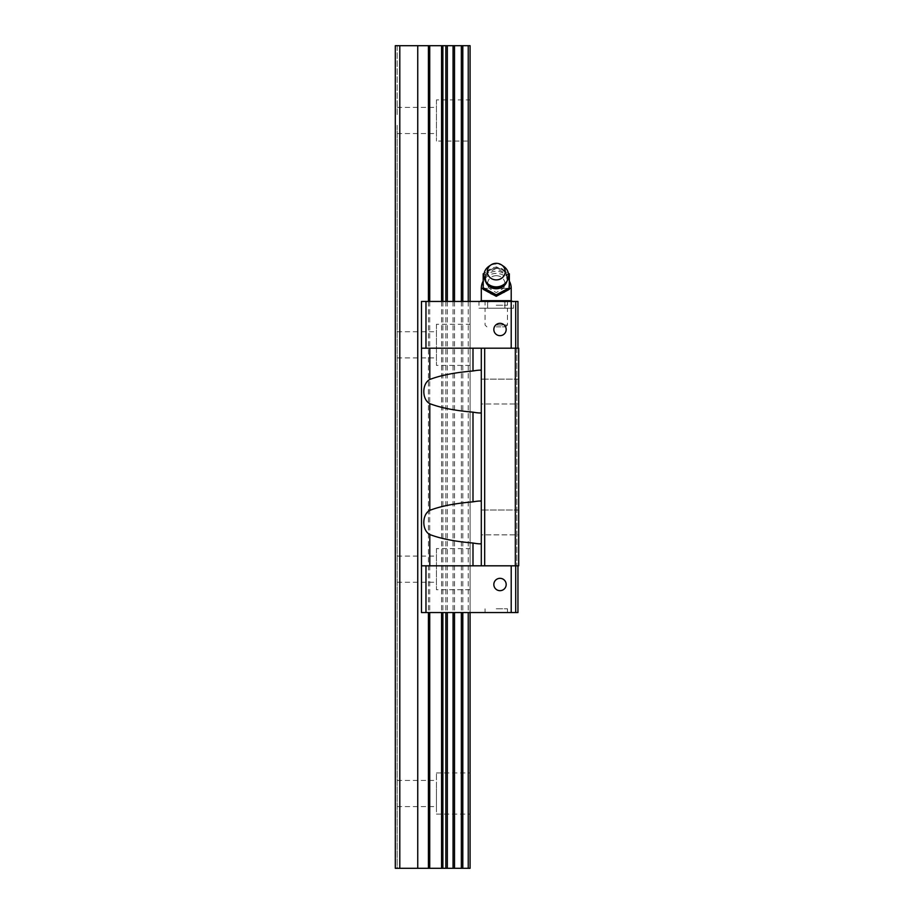 <?xml version="1.0" encoding="UTF-8"?>
<svg xmlns="http://www.w3.org/2000/svg" width="914" height="914" viewBox="0 0 914 914"><rect width="100%" height="100%" fill="white"/><g stroke="black" fill="none" stroke-linecap="round" stroke-linejoin="round"><path stroke-width="0.69" stroke-dasharray="4.57 3.43" d="M397.179 125.344L397.179 868.3L395.305 868.3L397.179 868.3L397.179 125.344M436.435 115.621L436.435 133.57L436.435 115.621M436.435 99.912L436.435 141.042L436.435 99.912L470.082 99.912L470.082 141.042L436.435 141.042M436.435 339.974L436.435 357.911L436.435 339.974M436.435 324.264L436.435 365.394L436.435 324.264L470.082 324.264L470.082 365.394L470.082 324.264M436.435 564.315L436.435 582.264L436.435 564.315M436.435 548.606L436.435 589.736L436.435 548.606L470.082 548.606L470.082 589.736L470.082 548.606M468.231 45.7L468.231 868.3L470.082 868.3L470.082 45.7L417.744 45.7L417.744 868.3L395.305 868.3L395.305 45.7L395.305 868.3L395.305 45.7L397.179 45.7L397.179 115.621L397.179 45.7L395.305 45.7L399.795 45.7L399.795 868.3M417.744 45.7L399.795 45.7M470.082 301.449L470.082 612.551L421.48 612.551L470.082 612.551L470.082 301.449L468.231 301.449L470.082 301.449L470.082 612.551M436.435 772.958L470.082 772.958L470.082 814.088L436.435 814.088L436.435 772.958L436.435 814.088M468.231 868.3L417.744 868.3M436.435 788.656L436.435 806.605L436.435 788.656M515.325 348.188L515.325 565.812L518.695 565.812L518.695 348.188L518.695 565.812L518.695 348.188L518.695 565.812L516.821 565.812L518.695 565.812L516.821 565.812L518.695 565.812L518.695 348.188L481.301 348.188L481.301 413.071L480.296 413.071L481.301 413.071L481.301 370.57C480.97 369.919 478.205 370.056 472.995 370.981C454.978 372.489 440.582 375.323 429.797 379.47C421.822 383.594 421.811 399.521 429.797 403.657C440.582 407.804 454.978 410.637 472.995 412.157C478.193 413.071 480.97 413.208 481.301 412.557L481.301 501.443C480.97 500.792 478.205 500.929 472.995 501.843C454.978 503.363 440.582 506.196 429.797 510.343C421.822 514.468 421.811 530.383 429.797 534.53C440.582 538.677 454.978 541.511 472.995 543.019C478.193 543.944 480.97 544.07 481.301 543.43L481.301 565.812L421.48 565.812L517.952 565.812L421.48 565.812L421.48 612.551L517.952 612.551L517.952 565.812M480.296 543.933L481.301 543.933L481.301 500.929L481.301 543.933L480.296 543.933L481.301 543.43L481.301 565.812L515.325 565.812M480.296 413.071L481.301 413.071L481.301 501.443L480.296 500.929M481.301 565.812L481.301 348.188L421.48 348.188L425.97 348.188L421.48 348.188L421.48 565.812M496.256 612.551L507.476 612.551L496.256 612.551M517.952 348.188L515.702 348.188L517.952 348.188L517.952 301.449L421.48 301.449L468.231 301.449L421.48 301.449L421.48 612.551L421.48 348.188M496.256 301.449L507.476 301.449L496.256 301.449M511.212 348.188L425.97 348.188L515.702 348.188L511.212 348.188L511.212 301.449M484.671 348.188L484.671 565.812M481.301 534.861L481.301 510.012L481.301 534.861L481.301 510.012L481.301 534.861L518.695 534.861L518.695 510.012L518.695 534.861L518.695 510.012L518.695 534.861L481.301 534.861M481.301 403.988L481.301 379.139L481.301 403.988L481.301 379.139L481.301 403.988L518.695 403.988L518.695 379.139L518.695 403.988L518.695 379.139L518.695 403.988L481.301 403.988M481.301 348.188L481.301 370.57L480.296 370.067M516.821 348.188L516.821 565.812L516.821 348.188M425.97 565.812L425.97 612.551M506.173 584.503A6.17 6.17 0 0 0 496.919 579.156A6.17 6.17 0 0 0 496.919 589.85A6.17 6.17 0 0 0 506.173 584.503A6.17 6.17 0 0 1 496.919 589.85A6.17 6.17 0 0 1 496.919 579.156A6.17 6.17 0 0 1 506.173 584.503M511.212 565.812L511.212 612.551M515.702 565.812L515.702 612.551M515.702 301.449L515.702 348.188M506.173 329.497A6.17 6.17 0 0 0 496.919 324.15A6.17 6.17 0 0 0 496.919 334.844A6.17 6.17 0 0 0 506.173 329.497A6.17 6.17 0 0 1 496.919 334.844A6.17 6.17 0 0 1 496.919 324.15A6.17 6.17 0 0 1 506.173 329.497M425.97 301.449L425.97 348.188M496.256 305.196L507.476 305.196L496.256 305.196M496.256 608.804L507.476 608.804L496.256 608.804M493.834 329.497A6.17 6.17 0 0 0 503.088 334.844A6.17 6.17 0 0 0 503.088 324.15A6.17 6.17 0 0 0 493.834 329.497M493.834 584.503A6.17 6.17 0 0 0 503.088 589.85A6.17 6.17 0 0 0 503.088 579.156A6.17 6.17 0 0 0 493.834 584.503M496.256 295.096A12.876 11.905 0 0 0 507.419 277.25A12.876 11.905 0 0 0 485.106 277.25A12.876 11.905 0 0 0 496.256 295.096M483.175 275.365L483.175 273.812L496.256 266.831L509.349 273.812L509.349 275.365L496.256 268.385L483.175 275.365L483.175 289.327M509.349 275.365L509.349 289.327M496.256 275.697A8.66 8.009 0 0 0 488.556 280.05A8.66 8.009 0 0 0 489.219 288.367L496.256 292.617L503.306 288.367A8.66 8.009 0 0 0 503.968 280.05A8.66 8.009 0 0 0 496.256 275.697M481.301 300.706L511.212 300.706M509.212 300.706L504.894 302.043L504.894 308.189L487.63 308.189L487.63 302.043L496.256 300.706L504.894 302.043L506.036 301.449M513.531 308.189L504.894 308.189L513.531 308.189L513.531 302.043L512.388 301.449M480.01 301.449L478.993 302.043L478.993 308.189L487.63 308.189L487.63 302.043L483.312 300.706L480.136 301.449M504.894 302.043L504.894 308.189L478.993 308.189M496.256 308.189L507.476 308.189L496.256 308.189M496.256 266.831L496.256 268.385M503.591 266.294A12.339 11.402 0 0 0 488.933 266.294M496.256 325.007L507.476 325.007L496.256 325.007M496.256 326.881L505.613 326.881L496.256 326.881M428.415 301.449L428.415 612.551M429.729 301.449L429.729 612.551M441.565 301.449L441.565 612.551M442.89 301.449L442.89 612.551M445.838 301.449L445.838 612.551M447.323 301.449L447.323 612.551M453.058 301.449L453.058 612.551M454.521 301.449L454.521 612.551M461.342 301.449L461.342 612.551M462.804 301.449L462.804 612.551M468.231 301.449L468.231 612.551M462.804 45.7L462.804 868.3M461.342 45.7L461.342 868.3M454.521 45.7L454.521 868.3M453.058 45.7L453.058 868.3M447.323 45.7L447.323 868.3M445.838 45.7L445.838 868.3M442.89 45.7L442.89 868.3M441.565 45.7L441.565 868.3M429.729 45.7L429.729 868.3M428.415 45.7L428.415 868.3M472.995 543.019L472.995 565.812M472.995 412.157L472.995 501.843M429.797 403.657L429.797 510.343M472.995 348.188L472.995 370.981M429.797 348.188L429.797 379.47M429.797 534.53L429.797 565.812M503.306 288.367L509.349 288.367M511.212 288.367L481.301 288.367M483.175 288.367L489.219 288.367M496.256 287.784A11.094 10.248 0 0 0 505.876 272.406A11.094 10.248 0 0 0 486.648 272.406A11.094 10.248 0 0 0 496.256 287.784C481.529 288.424 481.689 264.866 500.107 268.922C511.109 272.212 508.001 288.139 496.256 287.784M506.584 282.232A11.082 10.237 0 0 0 496.256 268.282A11.082 10.237 0 0 0 485.94 282.232M397.179 133.57L436.435 133.57M397.179 107.395L436.435 107.395M397.179 357.911L436.435 357.911M397.179 331.736L436.435 331.736M470.082 365.394L436.435 365.394M397.179 582.264L436.435 582.264M397.179 556.089L436.435 556.089M470.082 589.736L436.435 589.736M397.179 806.605L436.435 806.605M397.179 780.43L436.435 780.43M507.476 305.196L507.476 301.449M485.048 305.196L485.048 301.449M485.048 608.804L485.048 612.551M507.476 608.804L507.476 612.551M518.695 379.139L481.301 379.139L518.695 379.139M518.695 510.012L481.301 510.012L518.695 510.012M509.349 281.124A14.955 14.955 0 0 0 483.175 281.124M512.514 301.449L513.531 302.043M505.613 326.881L507.476 325.007L507.476 308.189M486.911 326.881L485.048 325.007L485.048 308.189"/><path stroke-width="1.37" d="M470.082 141.042L470.082 99.912M399.795 868.3L399.795 45.7L395.305 45.7L395.305 868.3L470.082 868.3L470.082 612.551M399.795 45.7L417.744 45.7L417.744 868.3M417.744 45.7L470.082 45.7L470.082 301.449M470.082 814.088L470.082 772.958M480.296 543.921L481.301 543.43C480.97 544.081 478.205 543.944 472.995 543.019C454.978 541.511 440.582 538.677 429.797 534.53C421.822 530.406 421.811 514.479 429.797 510.343C440.582 506.196 454.978 503.363 472.995 501.843C478.193 500.929 480.97 500.792 481.301 501.443L480.296 500.952M517.952 348.188L517.952 301.449L421.48 301.449L421.48 565.812L518.695 565.812L518.695 348.188L515.325 348.188L515.325 565.812M480.296 413.048L481.301 412.557C480.97 413.208 478.205 413.071 472.995 412.157C454.978 410.637 440.582 407.804 429.797 403.657C421.822 399.532 421.811 383.617 429.797 379.47C440.582 375.323 454.978 372.489 472.995 370.981C478.193 370.056 480.97 369.93 481.301 370.57L480.296 370.079M421.48 565.812L421.48 612.551L517.952 612.551L517.952 565.812M421.48 348.188L515.325 348.188M481.301 348.188L481.301 565.812M484.671 348.188L484.671 565.812M515.702 565.812L515.702 612.551M511.212 565.812L511.212 612.551M493.834 584.503A6.17 6.17 0 0 1 503.088 579.156A6.17 6.17 0 0 1 503.088 589.85A6.17 6.17 0 0 1 493.834 584.503M425.97 565.812L425.97 612.551M425.97 301.449L425.97 348.188M493.834 329.497A6.17 6.17 0 0 1 503.088 324.15A6.17 6.17 0 0 1 503.088 334.844A6.17 6.17 0 0 1 493.834 329.497M511.212 301.449L511.212 348.188M515.702 301.449L515.702 348.188M496.256 294.754L483.175 287.773L483.175 289.327L496.256 296.307L509.349 289.327L509.349 287.773L496.256 294.754L496.256 296.307M509.349 288.367L511.212 288.367L511.212 300.706L481.301 300.706L481.301 288.367L483.175 288.367M506.036 301.449L509.212 300.706L512.217 301.38M489.915 301.449L496.256 300.706L501.569 301.243M480.136 301.449L483.312 300.706L486.317 301.38M512.388 301.449L509.212 300.706M509.349 273.812L509.349 287.773M483.175 287.773L483.175 273.812M496.256 279.89A8.969 8.295 0 0 0 504.779 274.2A8.969 8.295 0 0 0 501.592 264.934A8.969 8.295 0 0 0 490.932 264.934A8.969 8.295 0 0 0 487.733 274.2A8.969 8.295 0 0 0 496.256 279.89M490.932 264.934L488.933 266.294A12.339 11.402 0 0 0 483.917 275.48A12.339 11.402 0 0 0 496.256 286.87A12.339 11.402 0 0 0 508.595 275.48A12.339 11.402 0 0 0 503.591 266.294L501.592 264.934M428.415 45.7L428.415 301.449M428.415 612.551L428.415 868.3M429.729 45.7L429.729 301.449M429.729 612.551L429.729 868.3M441.565 45.7L441.565 301.449M441.565 612.551L441.565 868.3M442.89 45.7L442.89 301.449M442.89 612.551L442.89 868.3M445.838 45.7L445.838 301.449M445.838 612.551L445.838 868.3M447.323 45.7L447.323 301.449M447.323 612.551L447.323 868.3M453.058 45.7L453.058 301.449M453.058 612.551L453.058 868.3M454.521 45.7L454.521 301.449M454.521 612.551L454.521 868.3M461.342 45.7L461.342 301.449M461.342 612.551L461.342 868.3M462.804 45.7L462.804 301.449M462.804 612.551L462.804 868.3M468.231 45.7L468.231 301.449M468.231 612.551L468.231 868.3M472.995 543.019L472.995 565.812M429.797 534.53L429.797 565.812M429.797 403.657L429.797 510.343M472.995 412.157L472.995 501.843M429.797 348.188L429.797 379.47M472.995 348.188L472.995 370.981M485.94 282.232A11.082 10.237 0 0 0 496.256 288.744A11.082 10.237 0 0 0 506.584 282.232M483.175 281.124A14.955 14.955 0 0 0 481.301 288.367M511.212 288.367A14.955 14.955 0 0 0 509.349 281.124M511.212 300.706L512.514 301.449M481.301 300.706L480.01 301.449M508.595 275.48C507.841 282.986 503.728 287.099 496.256 287.807C488.796 287.099 484.683 282.986 483.917 275.48"/></g></svg>
